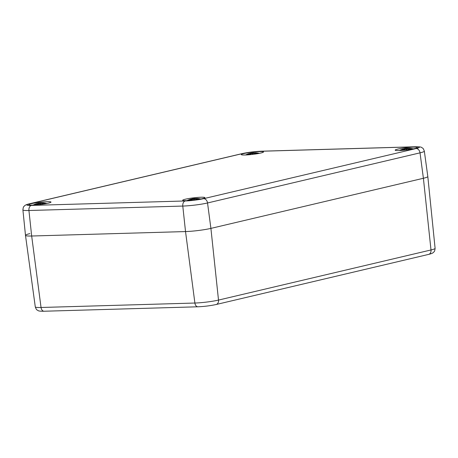 <?xml version="1.0" encoding="UTF-8"?>
<svg xmlns="http://www.w3.org/2000/svg" width="458" height="458" viewBox="0 0 458 458"><rect width="100%" height="100%" fill="white"/><g stroke="black" fill="none" stroke-linecap="round" stroke-linejoin="round"><path stroke-width="0.69" d="M203.621 198.669A4.528 3.366 76.7 0 1 207.537 202.968L420.026 152.852A4.528 3.366 -103.3 0 0 416.11 148.552L203.621 198.669A13.139 1.328 173.2 0 1 185.215 200.97L31.356 205.419A13.139 1.328 173.2 0 1 30.073 203.684A4.528 3.366 -103.3 0 0 29.57 203.747C26.89 204.394 25.247 205.058 24.64 205.728C23.833 206.896 23.381 205.825 22.9 209.884L25.488 235.366A18.114 1.832 -6.8 0 0 31.671 236.013L185.524 231.565A18.114 1.832 -6.8 0 0 210.909 228.387L423.398 178.271A18.114 1.832 -6.8 0 0 427.812 176.519A18.114 1.832 173.2 0 1 423.398 178.271L210.909 228.387A18.114 1.832 173.2 0 1 185.524 231.565L31.671 236.013A18.114 1.832 173.2 0 1 25.488 235.378A18.114 1.832 173.2 0 1 29.902 233.62M413.545 147.121A11.169 1.128 173.2 0 1 417.358 147.516A11.169 1.128 173.2 0 1 406.401 149.955A11.169 1.128 173.2 0 1 395.174 150.161A11.169 1.128 173.2 0 1 401.603 148.352A11.169 1.128 173.2 0 1 413.545 147.121M259.692 151.564A11.169 1.128 173.2 0 1 263.505 151.959A11.169 1.128 173.2 0 1 252.541 154.403A11.169 1.128 173.2 0 1 241.314 154.604A11.169 1.128 173.2 0 1 247.749 152.8A11.169 1.128 173.2 0 1 259.692 151.564M47.197 201.68A11.169 1.128 173.2 0 1 51.01 202.075A11.169 1.128 173.2 0 1 40.052 204.52A11.169 1.128 173.2 0 1 28.825 204.72A11.169 1.128 173.2 0 1 35.26 202.917A11.169 1.128 173.2 0 1 47.197 201.68M201.056 197.238A11.169 1.128 173.2 0 1 204.869 197.633A11.169 1.128 173.2 0 1 193.911 200.072A11.169 1.128 173.2 0 1 182.679 200.278A11.169 1.128 173.2 0 1 189.114 198.474A11.169 1.128 173.2 0 1 201.056 197.238M193.419 199.161L193.259 198.635L191.931 198.875A19.58 12.246 -95 0 0 191.135 199.144M193.259 198.635A19.425 0.905 -106.6 0 1 193.459 198.886A19.425 3.086 92.4 0 1 193.883 198.554L193.826 199.379M196.287 198.612A19.58 10.419 80.9 0 0 195.205 198.469L193.883 198.554M196.539 198.543L196.619 198.429A19.58 15.022 -81.8 0 1 196.785 198.429A19.625 19.625 0 0 1 200.81 199.001M199.241 199.299A19.58 16.654 -96.7 0 0 196.848 198.738L196.574 198.537A19.425 18.492 145.6 0 1 199.115 198.726A19.425 19.362 151.5 0 0 196.528 198.48L196.619 198.429M196.9 199.459L196.574 198.537M191.129 200.369A19.58 10.07 -87.4 0 1 192.343 199.436L193.648 199.161A19.425 2.405 -107.7 0 1 194.198 199.883L194.272 199.081L195.623 199.024A19.58 11.897 72.4 0 1 197.272 199.619M191.083 200.375L190.929 199.476A19.58 15.372 82.5 0 0 188.994 200.541M190.997 199.236A19.425 18.681 179.3 0 0 188.536 200.049A19.425 19.173 -124.4 0 1 190.952 199.178L190.963 199.247M190.7 199.167L190.7 199.167A19.58 16.311 65.1 0 0 190.007 199.373A19.625 19.625 0 0 0 186.95 200.656M39.56 203.604L39.399 203.077L38.071 203.323A19.58 12.246 -95 0 0 37.275 203.587M39.399 203.077A19.425 0.905 -106.6 0 1 39.6 203.335A19.425 3.086 92.4 0 1 40.023 203.003L39.972 203.821M42.428 203.06A19.58 10.419 80.9 0 0 41.352 202.911L40.023 203.003M42.686 202.991L42.766 202.871A19.58 15.022 -81.8 0 1 42.932 202.877A19.625 19.625 0 0 1 46.951 203.449M45.388 203.741A19.58 16.654 -96.7 0 0 42.995 203.18L42.72 202.986A19.425 18.492 145.6 0 1 45.262 203.169A19.425 19.362 151.5 0 0 42.674 202.923L42.766 202.871M43.046 203.907L42.72 202.986M37.27 204.818A19.58 10.07 -87.4 0 1 38.483 203.879L39.789 203.604A19.425 2.405 -107.7 0 1 40.338 204.331L40.413 203.529L41.764 203.472A19.58 11.897 72.4 0 1 43.418 204.068M37.23 204.818L37.075 203.924A19.58 15.372 82.5 0 0 35.134 204.989M37.144 203.684A19.425 18.681 179.3 0 0 34.682 204.491A19.425 19.173 -124.4 0 1 37.098 203.621L37.104 203.69M36.846 203.615L36.846 203.615A19.58 16.311 65.1 0 0 36.153 203.816A19.625 19.625 0 0 0 33.096 205.098M405.908 149.045L405.748 148.518L404.42 148.758A19.58 12.246 -95 0 0 403.624 149.027M405.748 148.518A19.425 0.905 -106.6 0 1 405.948 148.77A19.425 3.086 92.4 0 1 406.372 148.438L406.32 149.262M408.776 148.495A19.58 10.419 80.9 0 0 407.7 148.352L406.372 148.438M409.028 148.426L409.114 148.306A19.58 15.022 -81.8 0 1 409.28 148.312A19.625 19.625 0 0 1 413.299 148.884M411.736 149.182A19.58 16.654 -96.7 0 0 409.343 148.615L409.063 148.421A19.425 18.492 145.6 0 1 411.605 148.61A19.425 19.362 151.5 0 0 409.023 148.363L409.114 148.306M409.395 149.342L409.063 148.421M403.618 150.253A19.58 10.07 -87.4 0 1 404.832 149.319L406.137 149.045A19.425 2.405 -107.7 0 1 406.687 149.766L406.761 148.964L408.112 148.907A19.58 11.897 72.4 0 1 409.767 149.503M403.578 150.258L403.418 149.36A19.58 15.372 82.5 0 0 401.483 150.424M403.487 149.119A19.425 18.681 179.3 0 0 401.025 149.932A19.425 19.173 -124.4 0 1 403.446 149.062L403.452 149.131M403.189 149.05L403.189 149.05A19.58 16.311 65.1 0 0 402.496 149.256A19.625 19.625 0 0 0 399.439 150.539M252.055 153.487L251.889 152.961L250.56 153.207A19.58 12.246 -95 0 0 249.765 153.47M251.889 152.961A19.425 0.905 -106.6 0 1 252.095 153.218A19.425 3.086 92.4 0 1 252.518 152.886L252.461 153.705M254.917 152.943A19.58 10.419 80.9 0 0 253.841 152.795L252.518 152.886M255.175 152.869L255.255 152.754A19.58 15.022 -81.8 0 1 255.421 152.76A19.625 19.625 0 0 1 259.446 153.333M257.877 153.625A19.58 16.654 -96.7 0 0 255.484 153.064L255.209 152.869A19.425 18.492 145.6 0 1 257.751 153.052A19.425 19.362 151.5 0 0 255.163 152.806L255.255 152.754M255.535 153.785L255.209 152.869M249.759 154.701A19.58 10.07 -87.4 0 1 250.978 153.762L252.278 153.487A19.425 2.405 -107.7 0 1 252.827 154.214L252.908 153.413L254.253 153.356A19.58 11.897 72.4 0 1 255.907 153.945M249.719 154.701L249.564 153.802A19.58 15.372 82.5 0 0 247.623 154.873M249.633 153.567A19.425 18.681 179.3 0 0 247.171 154.375A19.425 19.173 -124.4 0 1 249.587 153.504L249.593 153.573M249.335 153.493L249.335 153.493A19.58 16.311 65.1 0 0 248.642 153.699A19.625 19.625 0 0 0 245.585 154.981M29.57 203.747L242.059 153.63C248.162 152.314 254.602 151.506 261.375 151.209L415.229 146.766C419.179 146.732 421.326 146.984 421.675 147.51C422.682 148.438 422.894 147.27 424.331 151.14A17.667 1.786 -6.8 0 1 420.026 152.852L423.398 178.271L430.995 249.965A4.528 3.366 76.7 0 1 428.631 254.396C431.144 253.778 432.707 253.16 433.302 252.535C434.075 251.408 434.568 252.541 435.1 248.339A16.849 1.7 173.2 0 1 430.995 249.965L218.506 300.082A4.528 3.366 76.7 0 1 216.142 304.513L428.631 254.396M185.215 200.97A4.528 3 88.3 0 0 182.788 206.066A17.667 1.786 -6.8 0 0 207.537 202.968L210.909 228.387L218.506 300.082A16.849 1.7 173.2 0 1 194.896 303.036A4.528 3 88.3 0 0 197.971 306.791C204.337 306.511 210.394 305.749 216.142 304.513M35.289 306.889C36.783 310.839 36.995 309.625 38.008 310.541C38.398 311.039 40.436 311.268 44.111 311.234A4.528 3 -91.7 0 1 41.043 307.484A16.849 1.7 173.2 0 1 35.289 306.889L25.488 235.378M194.896 303.036L41.043 307.484L31.671 236.013L28.928 210.508L182.788 206.066L185.524 231.565L194.896 303.036M415.229 146.766A4.528 3 88.3 0 0 414.828 146.818A13.139 1.328 173.2 0 1 416.11 148.552M261.375 151.209A4.528 3 88.3 0 0 260.968 151.26L414.828 146.818M31.356 205.419A4.528 3 88.3 0 0 28.928 210.508A17.667 1.786 -6.8 0 1 22.9 209.884M242.059 153.63A4.528 3.366 76.7 0 1 242.563 153.567A13.139 1.328 173.2 0 1 260.968 151.26M30.073 203.684L242.563 153.567M195.205 198.469L195.308 198.978M191.931 198.875L191.971 199.688M41.352 202.911L41.449 203.421M38.071 203.323L38.111 204.131M407.7 148.352L407.797 148.861M404.42 148.758L404.46 149.571M253.841 152.795L253.944 153.304M250.56 153.207L250.606 154.014M44.111 311.234L197.971 306.791M435.1 248.339L427.812 176.525L424.331 151.14M196.402 198.6L196.425 199.276M196.282 198.44L196.305 199.236M191.244 199.259L191.421 200.112M42.548 203.043L42.571 203.718M42.422 202.883L42.451 203.678M37.39 203.707L37.567 204.554M408.897 148.484L408.914 149.159M408.771 148.318L408.794 149.113M403.738 149.142L403.916 149.995M255.037 152.926L255.06 153.602M254.911 152.766L254.94 153.562M249.879 153.59L250.057 154.438"/></g></svg>
